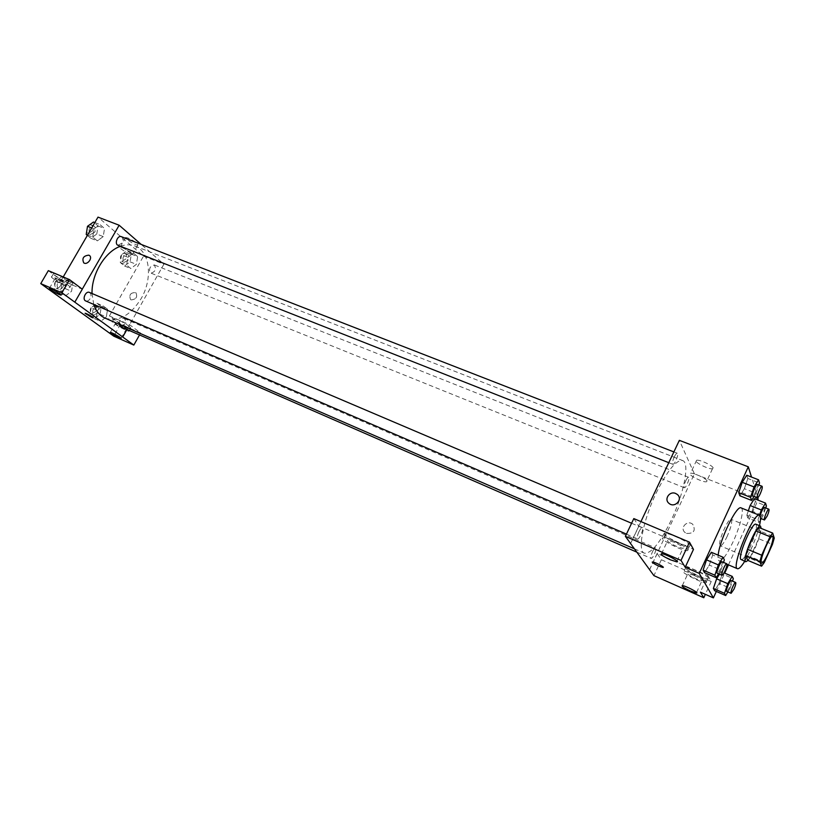 <?xml version="1.0" encoding="UTF-8"?>
<svg xmlns="http://www.w3.org/2000/svg" width="815" height="815" viewBox="0 0 815 815"><rect width="100%" height="100%" fill="white"/><g stroke="black" fill="none" stroke-linecap="round" stroke-linejoin="round"><path stroke-width="0.61" stroke-dasharray="4.08 3.06" d="M727.286 536.138C724.189 542.658 721.835 545.887 720.246 545.826C716.589 545.113 728.09 517.28 731.187 519.369C732.512 521.366 731.218 526.948 727.286 536.138M764.287 562.472L750.483 556.696L758.643 538.715L772.447 544.379M750.483 556.696L747.752 560.343M758.643 538.715L760.395 532.48L758.673 527.397M747.987 560.445C752.744 555.484 761.169 535.007 761.159 528.405M755.882 524.228C757.441 526.826 755.597 534.304 750.33 546.651C746.194 555.443 743.137 559.834 741.161 559.823M760.395 532.48L774.25 538.134M759.458 525.675C757.736 532.725 754.985 540.467 751.196 548.913L744.706 561.321M741.12 507.918C744.482 508.835 740.326 526.205 733.245 541.445C727.051 554.516 722.365 561.015 719.197 560.944C718.168 560.465 717.832 558.54 718.188 555.178M716.334 591.445L724.698 573.128M728.457 564.887L758.021 500.125M757.96 497.507L751.522 477.07M727.866 591.914L730.077 588.247L719.075 583.469L714.633 590.702L719.075 583.469L722.284 573.954L721.081 571.58L719.451 574.208L721.081 571.58L724.056 572.853M718.606 573.841L720.929 570.072L709.305 565.08L704.547 572.66L709.305 565.08L712.687 554.954L711.332 552.275L712.687 554.954L724.352 559.905M754.099 496.376L756.045 493.279L744.39 488.694L739.877 495.785L744.39 488.694L747.824 478.487L746.764 475.227L747.824 478.487L759.519 483.03M759.499 515.294L758.001 519.685L746.856 515.192L748.333 510.822L746.856 515.192L747.854 517.973L752.082 511.178L755.342 501.592L754.395 498.699L755.342 501.592L766.406 505.983M633.815 518.585L638.868 526.144L630.637 543.564M638.868 526.144L693.484 549.391M640.936 521.6L630.586 543.493M690.325 545.306C689.164 542.362 669.961 533.163 665.631 533.458C658.53 533.142 683.286 546.447 689.378 546.233L690.325 545.306M688.237 549.809L687.3 550.706C681.238 550.859 656.462 537.554 663.532 537.931C667.852 537.686 687.055 546.906 688.237 549.809M674.107 542.199L667.831 540.264C666.385 540.956 669.319 543.014 676.633 546.427L682.96 548.393C684.427 547.7 681.483 545.632 674.107 542.199M713.166 467.871C712.534 465.406 699.647 459.456 696.631 460.231C691.762 460.77 708.317 469.695 712.483 468.778L713.166 467.871M649.555 569.685L694.411 473.831L758.47 499.137M694.411 473.831L679.343 440.345M707.084 480.942L706.422 481.797C702.306 482.602 685.71 473.668 690.529 473.24C693.504 472.568 706.411 478.558 707.084 480.942M686.536 533.438C693.901 533.631 695.959 530.575 692.719 524.289C687.351 519.41 679.313 528.13 685.099 532.572L686.536 533.438L685.099 532.572C679.313 528.13 687.351 519.41 692.719 524.289C695.959 530.575 693.901 533.631 686.536 533.438M707.96 575.563L711.24 581.492L661.342 559.762L657.185 553.548L707.96 575.563L700.36 592.128M657.185 553.548L649.616 569.716M708.541 578.09C707.634 575.655 689.561 566.995 685.894 567.23C679.904 566.883 702.764 578.915 707.817 578.762L708.541 578.09M706.666 582.185L705.953 582.837C700.92 582.929 678.049 570.908 684.009 571.295C687.656 571.101 705.739 579.781 706.666 582.185M693.911 575.329L687.982 573.393C686.851 573.954 689.521 575.757 695.969 578.793L701.939 580.738C703.09 580.188 700.411 578.385 693.911 575.329M661.342 559.762L653.925 575.645M711.24 581.492L705.352 594.339M663.257 567.332C661.036 565.192 657.491 563.399 652.611 561.973L652.234 562.075M685.7 480.901C686.913 478.415 687.87 477.213 688.583 477.284C690.285 477.682 685.843 488.603 684.335 487.716C683.663 486.861 684.111 484.589 685.7 480.901M638.879 531.838C640.274 529.037 641.395 527.692 642.24 527.784C642.994 528.691 642.556 531.034 640.916 534.834C639.52 537.635 638.41 538.99 637.554 538.888C636.79 538.002 637.238 535.649 638.879 531.838M652.448 551.816C653.773 549.137 654.812 547.843 655.576 547.914C656.238 548.74 655.8 550.93 654.262 554.485C652.947 557.165 651.898 558.469 651.134 558.397C650.472 557.582 650.91 555.392 652.448 551.816M674.229 456.991C675.513 454.403 676.532 453.16 677.306 453.252C678.09 454.2 677.632 456.634 675.951 460.567C674.677 463.154 673.648 464.397 672.864 464.305C672.09 463.368 672.538 460.923 674.229 456.991M656.085 493.197C667.342 470.601 676.206 459.721 682.664 460.557C690.05 462.808 683.877 493.676 671.326 519.98C660.221 542.719 651.236 553.782 644.359 553.181C637.249 551.235 642.994 520.418 656.085 493.197M120.488 246.262C125.693 244.408 130.492 244.327 134.903 246.028C150.123 251.428 152.935 278.699 141.158 298.585C130.451 315.588 118.43 322.108 105.084 318.135M93.735 304.403L92.044 293.522M150.357 267.096C149.053 269.959 149.257 271.965 150.979 273.117C155.482 271.741 156.562 269.001 154.218 264.895L150.357 267.096M89.436 292.412C91.27 293.634 91.514 295.702 90.159 298.606C88.835 300.664 87.348 301.448 85.718 300.949M119.01 324.207C119.459 320.203 121.119 318.278 124.012 318.441C125.673 319.582 125.856 321.518 124.583 324.278L120.406 326.591M121.292 236.656C123.208 237.899 123.473 240.038 122.097 243.064L117.992 245.284M126.946 329.443L163.907 264.203L141.168 244.398M48.319 270.641L61.298 280.268L82.254 289.193L74.776 302.131M93.205 317.819C91.239 316.037 88.57 314.519 85.168 313.255L85.066 313.296M64.579 284.832L66.585 285.454C66.239 284.262 63.05 282.194 57.03 279.239L55.043 278.628C55.42 279.83 58.599 281.898 64.579 284.832M68.063 285.138C69.927 286.544 70.528 287.298 69.876 287.389C67.451 287.838 48.493 276.662 51.742 276.672C55.695 277.66 61.135 280.482 68.063 285.138M69.937 281.898C63.03 277.222 57.59 274.4 53.627 273.433C50.367 273.453 69.295 284.649 71.74 284.16C72.403 284.068 71.802 283.304 69.937 281.898M124.033 328.791L126.101 329.474C128.026 329.545 116.891 323.086 115.496 323.331C115.761 324.319 118.603 326.132 124.033 328.791M127.731 329.433L129.127 331.216C126.936 331.583 109.505 321.507 112.46 321.568C116.28 322.577 121.364 325.195 127.731 329.433M129.442 326.407C123.096 322.159 118.002 319.541 114.171 318.543C111.217 318.512 128.627 328.598 130.828 328.211L129.442 326.407M109.393 315.965L129.656 324.747L140.638 332.989L120.549 324.238L109.393 315.965L143.522 256.144L98.004 217.116M140.638 332.989L139.528 334.945M120.549 324.238L113.774 336.177M129.656 324.747L126.987 329.464M55.43 281.399L54.198 289.539L59.098 293.084L65.159 288.561L66.402 280.503L61.563 276.886L55.43 281.399L61.869 284.16L60.636 292.32L65.495 295.855L71.567 291.312L72.81 283.223L67.991 279.616L61.869 284.15M91.708 227.945L93.99 228.842L92.706 237.043L97.331 240.883L103.23 236.584M87.358 235.423L90.883 238.316L96.771 234.048L103.22 236.584L104.524 228.455L99.939 224.553L93.99 228.842L92.696 237.043L97.331 240.883L103.22 236.584L104.524 228.455L99.939 224.553L93.99 228.832M121.567 254.738L120.274 262.512L124.552 266.026L130.064 261.829L131.368 254.127L127.14 250.551L121.567 254.738L127.894 257.265L126.6 265.058L130.838 268.573L136.36 264.355L137.654 256.633M131.368 254.127L137.664 256.623L133.456 253.058L127.894 257.265L126.59 265.058L130.838 268.573L136.35 264.355L137.664 256.623L133.456 253.058L127.894 257.255M91.168 307.693L89.925 315.425L94.408 318.675L100.082 314.244L101.335 306.572L96.904 303.272L91.168 307.693L97.454 310.413L96.19 318.166L100.653 321.416L106.327 316.954L107.58 309.272L103.179 305.961L97.454 310.403L96.201 318.166M89.925 315.425L96.19 318.166L100.653 321.416L106.327 316.964M63.224 276.947L61.298 280.268M128.057 238.031L125.693 237.491C123.248 237.878 135.942 245.692 137.837 244.969C137.735 243.39 134.475 241.077 128.057 238.031M143.522 256.144L163.907 264.203M122.464 247.76C128.892 250.826 132.162 253.119 132.295 254.637C130.441 255.299 117.696 247.526 120.121 247.2L122.464 247.76M131.072 299.889C136.217 299.38 137.806 296.955 135.82 292.605C130.471 292.534 128.739 294.887 130.624 299.655L130.624 299.655C128.739 294.887 130.471 292.534 135.82 292.605C137.806 296.955 136.217 299.38 131.072 299.889M83.762 262.868L83.762 262.868C87.358 265.517 93.165 257.703 89.314 255.411M128.138 260.219L124.237 262.349C121.832 258.263 122.892 255.564 127.425 254.249C129.188 255.411 129.422 257.397 128.138 260.219M120.274 262.512L126.59 265.058M124.552 266.026L130.838 268.573M130.064 261.829L136.35 264.355M127.14 250.551L133.456 253.058M125.632 259.211L121.72 261.34C119.316 257.255 120.376 254.555 124.909 253.251C126.671 254.412 126.916 256.399 125.632 259.211M96.771 234.048L98.065 225.949L93.45 222.037M94.662 232.285L90.526 234.445C87.816 230.125 88.896 227.283 93.766 225.938C95.722 227.191 96.017 229.31 94.662 232.285M87.592 235.026L92.696 237.043M90.883 238.316L97.331 240.883M98.065 225.949L104.524 228.455M94.825 222.577L99.939 224.553M89.344 224.981L91.188 224.93C93.144 226.183 93.45 228.302 92.095 231.277L87.949 233.426L86.594 232.081M98.055 312.756L93.857 314.998C91.565 310.81 92.757 308.131 97.423 306.97C99.114 308.111 99.328 310.036 98.055 312.756M94.408 318.675L100.653 321.416M100.082 314.244L106.327 316.954L107.59 309.272L103.179 305.961L97.454 310.413M101.335 306.572L107.59 309.272M96.904 303.272L103.179 305.961M95.569 311.676L91.372 313.907C89.069 309.72 90.261 307.051 94.927 305.89C96.618 307.031 96.832 308.956 95.569 311.676M62.949 286.931C61.624 288.958 60.137 289.712 58.476 289.203C55.889 284.761 57.111 281.959 62.144 280.788C64.018 282.021 64.283 284.068 62.949 286.931M61.869 284.16L60.626 292.32L65.495 295.855L71.557 291.301L72.81 283.223L67.991 279.616L61.869 284.16M54.198 289.539L60.626 292.32M59.098 293.084L65.495 295.855M65.159 288.561L71.557 291.301M66.402 280.503L72.81 283.223M61.563 276.886L67.991 279.616M60.402 285.841C59.077 287.858 57.58 288.612 55.919 288.103C53.332 283.671 54.554 280.869 59.587 279.698C61.461 280.941 61.736 282.978 60.402 285.841M758.001 519.685L758.918 522.446L760.456 519.939M761.241 518.656L763.105 515.6L765.733 507.949M764.409 507.429C764.888 508.224 764.317 510.526 762.708 514.316L760.028 518.167L760.089 515.854M746.856 515.192L747.854 517.973L758.918 522.446M747.854 517.973L752.082 511.178L763.105 515.6M752.082 511.178L755.342 501.592M756.045 493.279L758.846 485.017M757.349 484.436C757.909 485.312 757.318 487.788 755.587 491.842C754.313 494.532 753.366 495.856 752.734 495.836M744.39 488.694L747.824 478.487M730.077 588.247L732.502 581.126M731.208 580.565C731.676 581.319 731.126 583.53 729.547 587.207C728.233 589.989 727.265 591.384 726.644 591.374M719.075 583.469L722.284 573.954L733.327 578.711M722.284 573.954L721.081 571.58M720.929 570.072L723.516 562.401M722.039 561.769C722.589 562.595 722.019 564.968 720.338 568.901C718.952 571.814 717.913 573.261 717.231 573.24M709.305 565.08L712.687 554.954M772.661 536.26L731.187 519.369M761.536 563.155L720.246 545.826M719.197 560.944L726.99 564.255M665.631 533.458L663.532 537.931M689.378 546.233L687.3 550.706M677.071 561.066L682.96 548.393M661.536 553.721L667.831 540.264M696.631 460.231L690.529 473.24M712.483 468.778L706.422 481.797M685.894 567.23L684.009 571.295M707.817 578.762L705.953 582.837M696.591 592.403L701.939 580.738M682.328 585.628L687.982 573.393M634.416 548.841L644.359 553.181M134.903 246.028L682.664 460.557M688.583 477.284L154.218 264.895M684.335 487.716L150.979 273.117M626.46 534.11L637.554 538.888M631.594 523.261L642.24 527.784M636.81 552.142L651.134 558.397M124.012 318.441L655.576 547.914M668.779 462.696L672.864 464.305M673.873 451.918L677.306 453.252M61.094 294.918L66.585 285.454M49.389 288.357L55.043 278.628M53.627 273.433L51.742 276.672M71.74 284.16L69.876 287.389M121.089 338.317L126.101 329.474M110.331 332.398L115.496 323.331M114.171 318.543L112.46 321.568M130.828 328.211L129.127 331.216M125.693 237.491L120.121 247.2M137.837 244.969L132.295 254.637M121.72 261.34L124.237 262.349M124.909 253.251L127.425 254.249M87.949 233.426L90.526 234.445M91.188 224.93L93.766 225.938M91.372 313.907L93.857 314.998M94.927 305.89L97.423 306.97M55.919 288.103L58.476 289.203M59.587 279.698L62.144 280.788"/><path stroke-width="1.22" d="M768.27 553.13C765.173 559.783 762.932 563.124 761.536 563.155C758.368 562.656 770.063 534.375 772.661 536.26C773.71 538.165 772.243 543.788 768.27 553.13M774.25 538.134L772.712 533.102L770.022 536.718L761.668 555.188L759.865 561.525L761.587 566.17L764.287 562.472L772.447 544.379L774.25 538.134M759.865 561.525L745.837 555.636L747.752 560.343L761.587 566.17M745.837 555.636L747.579 549.32L761.668 555.188M772.712 533.102L758.673 527.397L755.933 530.962L747.579 549.32M761.159 528.405L760.507 526.103C757.206 523.546 742.72 557.042 745.318 561.26L745.756 561.769L747.987 560.445M745.756 561.769L740.713 559.314C738.044 555.076 752.51 521.641 755.882 524.228L760.507 526.103M755.933 530.962L770.022 536.718M744.706 561.321C741.355 566.68 738.93 569.135 737.412 568.697C730.597 567.607 753.906 511.26 759.499 515.294C760.884 516.058 760.864 519.512 759.458 525.675M718.188 555.178C719.37 540.355 736.831 504.536 741.12 507.918L759.499 515.294L761.322 509.966L765.54 503.11L766.406 505.983L765.733 507.949M751.522 477.07L748.292 466.822L699.25 573.373L713.39 597.884L716.334 591.445M724.698 573.128L728.457 564.887M758.021 500.125L757.96 497.507M732.502 581.126L733.327 578.711L732.206 576.358L727.764 583.662L716.609 578.823L719.451 574.208L716.609 578.823L713.37 588.44L714.633 590.702L725.676 595.541L727.866 591.914M723.516 562.401L724.352 559.905L723.088 557.256L711.332 552.275L706.534 559.864L703.131 570.113L704.547 572.66L716.212 577.713L718.606 573.841M758.846 485.017L759.519 483.03L758.551 479.801L746.764 475.227L742.21 482.317L738.747 492.657L739.877 495.785L751.562 500.42L754.099 496.376M765.54 503.11L754.395 498.699L750.136 505.504L748.333 510.822L750.136 505.504L761.322 509.966M675.666 493.472L677.285 494.44C683.388 499.147 674.779 508.489 669.034 503.395C663.685 499.412 669.553 490.661 675.666 493.472C669.553 490.661 663.685 499.422 669.034 503.395C674.779 508.489 683.388 499.147 677.285 494.44L675.666 493.472M689.47 542.148L681.014 560.394L625.39 536.351L633.815 518.585L689.47 542.148L693.484 549.391L685.201 567.271L699.25 573.373M640.936 521.6L679.343 440.345L748.292 466.822M630.586 543.493L625.39 536.351M670.399 559.813L676.705 561.851C681.238 562.269 665.284 553.711 661.536 553.721C660.13 554.343 663.084 556.37 670.399 559.813M685.201 567.271L681.014 560.394M630.566 543.534L653.925 575.645L703.793 597.752L705.352 594.339M703.793 597.752L700.36 592.128L713.39 597.884M690.366 590.967L696.316 592.984C700.146 593.381 685.425 585.639 682.328 585.628C681.228 586.128 683.907 587.91 690.366 590.967M652.234 562.075L652.611 561.973C654.985 561.963 665.763 567.719 662.87 567.444C658.795 566.343 655.27 564.642 652.306 562.33C655.28 564.642 658.795 566.343 662.87 567.444L663.257 567.332M634.416 548.841L105.084 318.135C99.776 315.751 95.997 311.177 93.735 304.403M92.044 293.522C91.362 274.227 105.237 251.356 120.488 246.262M626.46 534.11L85.718 300.949C81.877 299.543 85.769 290.598 89.436 292.412L631.594 523.261M636.81 552.142L120.406 326.591L119.01 324.207M668.779 462.696L117.992 245.284C114.181 244.031 117.635 234.985 121.292 236.656L673.873 451.918M122.678 336.982L61.889 292.748L40.75 283.61L113.774 336.177L133.823 345.071L122.678 336.982L126.946 329.443M141.168 244.398L119.153 225.235L82.254 289.182M85.066 313.296L91.637 317.371L85.168 313.266C86.196 313.113 94.52 317.942 93.093 317.86L91.637 317.371L93.205 317.819M58.975 294.49C52.985 291.546 49.786 289.498 49.389 288.357C50.897 288.123 63.061 295.254 60.962 295.142L58.975 294.49M118.919 337.818C113.489 335.148 110.626 333.335 110.331 332.398C111.706 332.214 122.882 338.643 120.977 338.51L118.919 337.818M139.528 334.945L133.823 345.071M126.987 329.464L122.719 336.992M74.817 302.151L82.295 289.203L69.499 279.606L48.319 270.641L40.75 283.61M69.499 279.606L61.889 292.748M119.153 225.235L98.004 217.116L63.224 276.947M89.314 255.411L88.835 255.156L89.314 255.411C93.154 257.703 87.358 265.517 83.762 262.868C81.745 258.355 83.436 255.778 88.825 255.156C83.436 255.778 81.755 258.355 83.762 262.868M94.825 222.577L93.45 222.037L87.5 226.305L86.217 234.476L87.358 235.423M87.5 226.305L91.708 227.945M86.217 234.476L87.592 235.026M86.594 232.081L87.47 226.468M87.775 226.101L89.344 224.981M760.456 519.939L761.241 518.656M760.089 515.854C761.587 511.056 763.023 508.254 764.409 507.429L768.881 509.202C769.35 510.007 768.769 512.299 767.159 516.099L764.49 519.96C763.156 519.746 767.771 508.448 768.881 509.202M754.395 498.699L750.136 505.504M758.551 479.801L754.038 486.942L750.534 497.323L751.562 500.42M757.461 497.7L752.734 495.836C751.216 495.571 756.065 483.601 757.349 484.436L762.086 486.27C762.626 487.156 762.025 489.621 760.293 493.696C759.02 496.386 758.082 497.721 757.461 497.7C755.963 497.445 760.813 485.445 762.086 486.27M746.764 475.227L742.21 482.317L754.038 486.942M742.21 482.317L738.747 492.657L750.534 497.323M738.747 492.657L739.877 495.785M727.764 583.662L724.484 593.31L725.676 595.541M731.106 593.32L726.644 591.374C725.269 591.099 730.057 579.75 731.208 580.565L735.67 582.491C736.128 583.245 735.568 585.455 733.989 589.143L731.106 593.32C729.751 593.055 734.539 581.686 735.67 582.491M716.609 578.823L713.37 588.44L724.484 593.31M713.37 588.44L714.633 590.702M724.056 572.853L732.206 576.358M723.088 557.256L718.331 564.907L714.877 575.196L716.212 577.713M721.937 575.278L717.231 573.24C715.682 572.925 720.745 560.873 722.039 561.769L726.766 563.776C727.296 564.601 726.715 566.975 725.034 570.918C723.649 573.841 722.62 575.288 721.937 575.278C720.419 574.962 725.482 562.89 726.766 563.776M711.332 552.275L706.534 559.864L718.331 564.907M706.534 559.864L703.131 570.113L714.877 575.196M703.131 570.113L704.547 572.66M726.99 564.255L737.412 568.697M676.705 561.851L677.071 561.066M696.316 592.984L696.591 592.403M760.527 518.371L764.49 519.96"/></g></svg>
